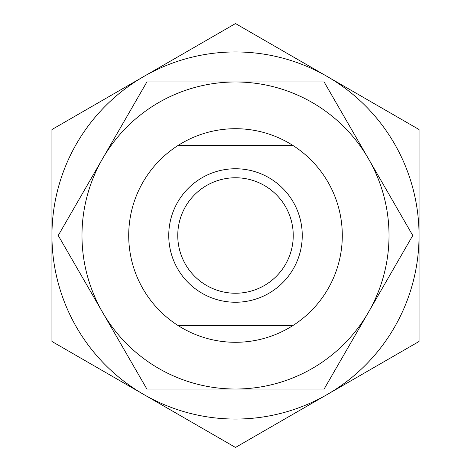 <?xml version="1.0" encoding="UTF-8"?>
<svg xmlns="http://www.w3.org/2000/svg" width="471" height="471" viewBox="0 0 471 471"><rect width="100%" height="100%" fill="white"/><g stroke="black" fill="none" stroke-linecap="round" stroke-linejoin="round"><path stroke-width="0.71" d="M128.707 235.5A106.793 106.793 0 0 1 292.821 145.392A106.793 106.793 0 0 1 292.821 325.608A106.793 106.793 0 0 1 178.179 325.608L292.821 325.608A106.793 106.793 0 0 1 128.707 235.5M293.239 235.5A57.739 57.739 0 0 0 235.5 177.761A57.739 57.739 0 0 0 177.761 235.5A57.739 57.739 0 0 0 235.5 293.239A57.739 57.739 0 0 0 293.239 235.5M302.247 235.5A66.747 66.747 0 0 1 235.5 302.247A66.747 66.747 0 0 1 168.753 235.5A66.747 66.747 0 0 1 235.5 168.753A66.747 66.747 0 0 1 302.247 235.5M292.821 145.392L178.179 145.392A106.793 106.793 0 0 1 292.821 145.392M235.5 447.45L419.055 341.475L419.055 129.525L235.5 23.55L51.945 129.525L51.945 341.475L235.5 447.45M324.943 395.811L371.666 368.834M99.334 368.834L146.057 395.811M51.945 235.5A183.555 183.555 0 0 1 327.274 76.537A183.555 183.555 0 0 1 327.274 394.462A183.555 183.555 0 0 1 51.945 235.5M412.767 235.5L368.452 158.739A153.517 153.517 0 0 1 368.452 312.261L412.767 235.5M81.983 235.5A153.517 153.517 0 0 1 102.548 158.739L58.233 235.5L146.864 389.017L324.136 389.017L368.452 312.261A153.517 153.517 0 0 1 81.983 235.5M368.452 158.739L324.136 81.983L146.864 81.983L102.548 158.739A153.517 153.517 0 0 1 368.452 158.739"/></g></svg>
